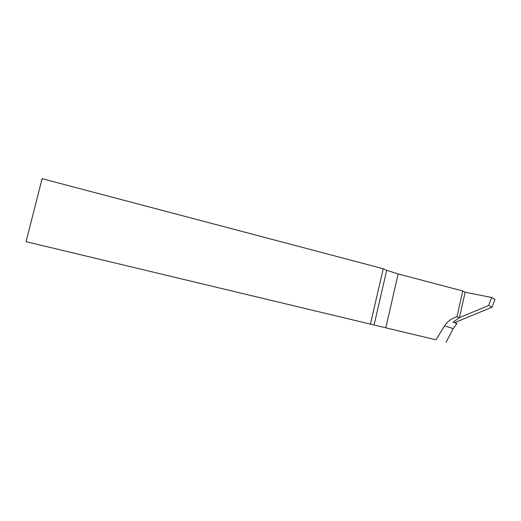 <?xml version="1.0" encoding="UTF-8"?>
<svg xmlns="http://www.w3.org/2000/svg" width="521" height="521" viewBox="0 0 521 521"><rect width="100%" height="100%" fill="white"/><g stroke="black" fill="none" stroke-linecap="round" stroke-linejoin="round"><path stroke-width="0.78" d="M446.028 342.323L453.211 328.64L456.963 323.528L453.042 322.141L459.411 317.673L465.155 292.229L462.765 290.965L456.95 316.716C451.447 318.5 447.324 321.542 444.582 325.846L435.979 339.822L26.05 241.679L435.979 339.822M459.411 317.673L456.95 316.716M26.05 241.679L42.11 178.677L383.241 268.725L386.706 270.314L398.181 273.948L462.765 290.965M383.241 268.725L370.438 324.088M454.586 322.688L491.98 307.234L494.95 299.399L491.7 297.504L465.155 292.229M491.98 307.234L488.672 305.495L491.7 297.504M459.424 317.628L488.672 305.495M398.181 273.948L385.781 327.813M386.706 270.314L374.071 324.987M453.211 328.64L444.582 325.846"/></g></svg>
